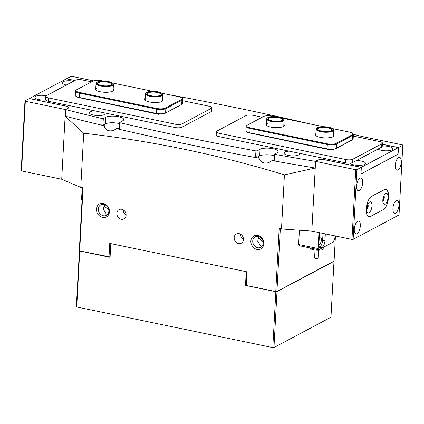<?xml version="1.0" encoding="UTF-8"?>
<svg xmlns="http://www.w3.org/2000/svg" width="424" height="424" viewBox="0 0 424 424"><rect width="100%" height="100%" fill="white"/><g stroke="black" fill="none" stroke-linecap="round" stroke-linejoin="round"><path stroke-width="0.64" d="M68.391 108.056L68.412 107.643A5.231 1.579 -176.9 0 0 65.603 106.074L29.32 98.553L24.974 100.87L25.345 101.246L21.571 170.941L21.2 170.565L24.974 100.87M68.412 107.643A5.231 1.579 -176.9 0 1 67.819 108.321L65.487 109.562L25.345 101.246M93.519 80.846L72.032 76.394L70.861 76.447L66.515 78.758L74.857 80.491M65.487 109.562L61.713 179.262L21.571 170.941M317.417 127.735A8.369 2.528 3.1 0 0 316.945 128.043A8.369 2.528 3.1 0 0 321.493 131.435A8.369 2.528 3.1 0 0 332.236 130.809A8.369 2.528 3.1 0 0 332.792 128.901A8.369 2.528 3.1 0 0 325.553 126.787A8.369 2.528 3.1 0 0 317.417 127.735M332.792 128.901L333.11 129.219A8.719 2.634 -176.9 0 1 333.513 130.078A8.719 2.634 -176.9 0 1 332.527 131.207A8.719 2.634 -176.9 0 1 322.664 132.06A8.719 2.634 -176.9 0 1 316.103 129.135A8.719 2.634 -176.9 0 1 316.596 128.324L316.945 128.043M318.339 127.931A7.325 2.215 -176.9 0 1 327.741 127.386A7.325 2.215 -176.9 0 1 331.722 130.348A7.325 2.215 -176.9 0 1 331.308 130.619A7.325 2.215 -176.9 0 1 324.19 131.451A7.325 2.215 -176.9 0 1 317.852 129.601A7.325 2.215 -176.9 0 1 318.339 127.931M331.531 130.491A6.975 2.109 3.1 0 0 331.769 129.983A6.975 2.109 3.1 0 0 326.522 127.645A6.975 2.109 3.1 0 0 318.631 128.324A6.975 2.109 3.1 0 0 317.846 129.23A6.975 2.109 3.1 0 0 318.032 129.76M268.01 117.496A8.369 2.528 3.1 0 0 267.539 117.803A8.369 2.528 3.1 0 0 272.091 121.195A8.369 2.528 3.1 0 0 282.829 120.57A8.369 2.528 3.1 0 0 283.391 118.662A8.369 2.528 3.1 0 0 276.146 116.542A8.369 2.528 3.1 0 0 268.01 117.496M283.391 118.662L283.704 118.974A8.719 2.634 -176.9 0 1 284.106 119.838A8.719 2.634 -176.9 0 1 283.121 120.967A8.719 2.634 -176.9 0 1 273.263 121.815A8.719 2.634 -176.9 0 1 266.696 118.895A8.719 2.634 -176.9 0 1 267.194 118.084L267.539 117.803M268.938 117.687A7.325 2.215 -176.9 0 1 278.335 117.141A7.325 2.215 -176.9 0 1 282.315 120.109A7.325 2.215 -176.9 0 1 281.907 120.379A7.325 2.215 -176.9 0 1 274.784 121.211A7.325 2.215 -176.9 0 1 268.45 119.356A7.325 2.215 -176.9 0 1 268.938 117.687M282.124 120.246A6.975 2.109 3.1 0 0 282.368 119.743A6.975 2.109 3.1 0 0 277.116 117.4A6.975 2.109 3.1 0 0 269.229 118.084A6.975 2.109 3.1 0 0 268.44 118.985A6.975 2.109 3.1 0 0 268.625 119.52M318.498 250.266L318.069 258.179A1.744 0.525 -176.9 0 1 317.412 258.555A1.744 0.525 -176.9 0 1 315.562 258.523A1.744 0.525 -176.9 0 1 314.587 257.993L315.016 250.075M309.918 247.923A6.975 2.109 3.1 0 0 314.046 249.922A6.975 2.109 3.1 0 0 321.201 249.996A6.975 2.109 3.1 0 0 323.83 248.506L323.909 247.044M283.863 124.386A9.238 2.793 -176.9 0 1 283.81 126.198A9.238 2.793 -176.9 0 1 283.29 126.538A9.238 2.793 -176.9 0 1 274.301 127.587A9.238 2.793 -176.9 0 1 266.309 125.25A9.238 2.793 -176.9 0 1 266.452 123.442M283.513 126.41A8.719 2.634 3.1 0 0 283.783 125.811L284.106 119.838M333.264 134.625A9.238 2.793 -176.9 0 1 333.211 136.438A9.238 2.793 -176.9 0 1 332.692 136.777A9.238 2.793 -176.9 0 1 323.708 137.827A9.238 2.793 -176.9 0 1 315.71 135.495A9.238 2.793 -176.9 0 1 315.859 133.682M332.92 136.65A8.719 2.634 3.1 0 0 333.19 136.051L333.513 130.078M352.763 139.517L352.418 139.793A6.625 2.003 -176.9 0 1 352.047 140.037L335.946 148.607A6.625 2.003 -176.9 0 1 327.021 149.02L249.821 133.019A6.625 2.003 -176.9 0 1 246.572 131.684L246.259 131.366A6.975 2.109 3.1 0 0 249.678 132.77L326.877 148.771A6.975 2.109 3.1 0 0 336.269 148.336L352.371 139.772A6.975 2.109 3.1 0 0 352.763 139.517A6.975 2.109 3.1 0 0 353.16 138.865L353.393 134.551A6.975 2.109 -176.9 0 1 352.604 135.452L336.502 144.022A6.975 2.109 -176.9 0 1 327.111 144.457L249.916 128.456A6.975 2.109 -176.9 0 1 246.169 126.368A6.975 2.109 -176.9 0 1 246.567 125.716L247.086 125.297A6.45 1.95 3.1 0 0 250.181 127.831L327.376 143.831A6.45 1.95 3.1 0 0 336.068 143.429L352.169 134.858A6.45 1.95 3.1 0 0 352.598 133.39A6.45 1.95 3.1 0 0 349.434 132.092L332.368 128.557M246.169 126.368L245.936 130.682A6.975 2.109 3.1 0 0 246.259 131.366M352.598 133.39L353.07 133.862A6.975 2.109 -176.9 0 1 353.393 134.551M274.047 116.468L272.24 116.091A6.45 1.95 3.1 0 0 263.548 116.494L247.446 125.064A6.45 1.95 3.1 0 0 247.086 125.297M323.454 126.707L282.967 118.312M316.765 133.979A8.719 2.634 3.1 0 0 315.779 135.108A8.719 2.634 3.1 0 0 315.986 135.733M267.358 123.739A8.719 2.634 3.1 0 0 266.373 124.868A8.719 2.634 3.1 0 0 266.579 125.493M182.633 100.721L208.937 106.175A5.231 1.579 -176.9 0 1 211.746 107.744L211.565 111.062A5.231 1.579 -176.9 0 1 210.972 111.74L181.991 127.163A5.231 1.579 -176.9 0 1 174.942 127.492L48.347 101.251A5.231 1.579 -176.9 0 1 45.538 99.682L45.718 96.359A5.231 1.579 -176.9 0 1 46.306 95.686L75.287 80.258A5.231 1.579 -176.9 0 1 82.335 79.935L91.52 81.837M211.746 107.744A5.231 1.579 -176.9 0 1 211.152 108.422L182.172 123.845A5.231 1.579 -176.9 0 1 175.123 124.168L48.527 97.928A5.231 1.579 -176.9 0 1 45.718 96.359M81.927 98.22L158.656 114.326L160.256 114.045M371.954 205.99A5.666 2.417 101.7 0 0 369.23 202.259A5.666 2.417 101.7 0 0 366.718 208.772A5.666 2.417 101.7 0 0 367.205 212.042A5.666 2.417 101.7 0 0 370.009 211.91A5.666 2.417 101.7 0 0 371.954 205.99M366.707 209.61A2.878 1.23 101.7 0 0 368.191 206.159A2.878 1.23 101.7 0 0 367.809 204.288M366.712 208.862A2.878 1.23 101.7 0 0 367.576 206.032A2.878 1.23 101.7 0 0 367.523 204.978M388.05 197.42A5.666 2.417 101.7 0 0 385.331 193.689A5.666 2.417 101.7 0 0 382.819 200.202A5.666 2.417 101.7 0 0 383.307 203.472A5.666 2.417 101.7 0 0 386.105 203.34A5.666 2.417 101.7 0 0 388.05 197.42M382.808 201.045A2.878 1.23 101.7 0 0 384.292 197.589A2.878 1.23 101.7 0 0 383.911 195.718M382.814 200.298A2.878 1.23 101.7 0 0 383.678 197.462A2.878 1.23 101.7 0 0 383.619 196.407M388.453 197.202A10.462 4.463 101.7 0 0 385.75 189.533A10.462 4.463 101.7 0 0 384.165 189.82L371.684 196.46A10.462 4.463 101.7 0 0 366.479 207.262A10.462 4.463 101.7 0 0 369.023 216.659A10.462 4.463 101.7 0 0 370.608 216.373L383.084 209.732A10.462 4.463 101.7 0 0 388.453 197.202M97.335 82.118A8.369 2.528 3.1 0 0 96.863 82.426A8.369 2.528 3.1 0 0 101.416 85.818A8.369 2.528 3.1 0 0 112.159 85.192A8.369 2.528 3.1 0 0 112.715 83.284A8.369 2.528 3.1 0 0 105.475 81.17A8.369 2.528 3.1 0 0 97.335 82.118M112.715 83.284L113.028 83.602A8.719 2.634 -176.9 0 1 113.431 84.461A8.719 2.634 -176.9 0 1 112.45 85.59A8.719 2.634 -176.9 0 1 102.587 86.443A8.719 2.634 -176.9 0 1 96.025 83.517A8.719 2.634 -176.9 0 1 96.518 82.707L96.863 82.426M98.262 82.314A7.325 2.215 -176.9 0 1 107.659 81.768A7.325 2.215 -176.9 0 1 111.645 84.731A7.325 2.215 -176.9 0 1 111.231 85.001A7.325 2.215 -176.9 0 1 104.108 85.834A7.325 2.215 -176.9 0 1 97.774 83.984A7.325 2.215 -176.9 0 1 98.262 82.314M111.448 84.874A6.975 2.109 3.1 0 0 111.692 84.365A6.975 2.109 3.1 0 0 106.44 82.028A6.975 2.109 3.1 0 0 98.553 82.707A6.975 2.109 3.1 0 0 97.764 83.613A6.975 2.109 3.1 0 0 97.949 84.143M46.2 95.745A7.844 2.374 3.1 0 0 35.775 96.264A7.844 2.374 3.1 0 0 35.256 98.05A7.844 2.374 3.1 0 0 45.654 100.048M350.044 163.139A7.844 2.374 3.1 0 0 350.208 163.335A7.844 2.374 3.1 0 0 356.997 165.318A7.844 2.374 3.1 0 0 364.629 164.422A7.844 2.374 3.1 0 0 365.069 164.136A7.844 2.374 3.1 0 0 356.351 160.579M94.536 110.823A7.844 2.374 3.1 0 0 90.354 111.74A7.844 2.374 3.1 0 0 89.83 113.531A7.844 2.374 3.1 0 0 96.619 115.513A7.844 2.374 3.1 0 0 104.251 114.623A7.844 2.374 3.1 0 0 104.691 114.337A7.844 2.374 3.1 0 0 104.892 112.97M289.067 151.145A7.844 2.374 3.1 0 0 284.886 152.062A7.844 2.374 3.1 0 0 284.361 153.854A7.844 2.374 3.1 0 0 291.15 155.836A7.844 2.374 3.1 0 0 298.782 154.946A7.844 2.374 3.1 0 0 299.222 154.659A7.844 2.374 3.1 0 0 299.429 153.292M73.569 81.175A7.844 2.374 3.1 0 0 63.144 81.694A7.844 2.374 3.1 0 0 62.625 83.486A7.844 2.374 3.1 0 0 66.324 85.033M377.959 149.078A7.844 2.374 3.1 0 0 384.891 150.785A7.844 2.374 3.1 0 0 391.999 149.858A7.844 2.374 3.1 0 0 392.439 149.571A7.844 2.374 3.1 0 0 390.52 146.985A7.844 2.374 3.1 0 0 382.257 146.057M360.23 137.535L362.133 136.523A1272.747 384.844 3.1 0 0 353.362 134.318M307.776 123.458L307.665 123.347A1272.747 384.844 3.1 0 0 171.906 95.204L171.55 95.22M74.778 80.534L66.436 78.806L29.404 98.511L65.683 106.032A5.406 1.632 -176.9 0 1 68.587 107.654A5.406 1.632 -176.9 0 1 67.972 108.353L65.641 109.599A1272.747 384.844 3.1 0 0 102.2 118.572L103.313 118.545L105.661 117.294A9.588 2.899 -176.9 0 1 116.505 116.356A9.588 2.899 -176.9 0 1 123.728 119.573A9.588 2.899 -176.9 0 1 122.642 120.814L119.743 122.361L120.056 122.764A1272.747 384.844 3.1 0 0 255.926 150.923L257.151 150.843L260.05 149.296A9.588 2.899 -176.9 0 1 270.899 148.358A9.588 2.899 -176.9 0 1 278.118 151.575A9.588 2.899 -176.9 0 1 277.036 152.815L274.683 154.066L275.112 154.41A1272.747 384.844 3.1 0 0 315.445 161.374L317.777 160.129A5.406 1.632 -176.9 0 1 325.06 159.795L361.343 167.316L398.375 147.605L382.353 144.287M360.904 173.935L398.014 154.246L398.375 147.605M275.112 154.41L274.752 161.046A1272.747 384.844 3.1 0 0 315.085 168.01L315.244 167.925M274.752 161.046L274.323 160.707L274.683 154.066M257.151 150.843L256.79 157.479L259.689 155.937A9.588 2.899 -176.9 0 1 274.588 155.852A9.588 2.899 3.1 0 0 259.689 155.937A9.588 2.899 3.1 0 0 258.608 157.177A9.588 2.899 3.1 0 0 259.165 158.226A1272.747 384.844 3.1 0 1 116.319 128.62A9.588 2.899 3.1 0 0 119.42 128.318M256.79 157.479L255.566 157.564L255.926 150.923M120.056 122.764L119.695 129.4A1272.747 384.844 3.1 0 0 255.566 157.564M119.695 129.4L119.383 128.997L119.743 122.361M103.313 118.545L102.953 125.186L105.3 123.935A9.588 2.899 -176.9 0 1 119.669 123.691A9.588 2.899 3.1 0 0 105.3 123.935A9.588 2.899 3.1 0 0 104.219 125.175A9.588 2.899 3.1 0 0 104.415 125.822A1272.747 384.844 3.1 0 1 65.132 116.197L65.285 116.118M102.953 125.186L101.84 125.207L102.2 118.572M65.641 109.599L65.28 116.234A1272.747 384.844 3.1 0 0 101.84 125.207M315.445 161.374L315.085 168.01M361.343 167.316L360.983 173.951M353.309 136.099L379.607 141.552A5.231 1.579 -176.9 0 1 382.416 143.121L382.236 146.439A5.231 1.579 -176.9 0 1 381.648 147.117L352.667 162.54A5.231 1.579 -176.9 0 1 345.618 162.864L219.017 136.623A5.231 1.579 -176.9 0 1 216.214 135.055L216.388 131.737A5.231 1.579 -176.9 0 1 216.982 131.058L245.962 115.635A5.231 1.579 -176.9 0 1 253.011 115.312L262.191 117.215M382.416 143.121A5.231 1.579 -176.9 0 1 381.828 143.794L352.848 159.223A5.231 1.579 -176.9 0 1 345.799 159.546L219.197 133.306A5.231 1.579 -176.9 0 1 216.388 131.737M252.603 133.592L329.326 149.704L330.932 149.423M113.187 89.008A9.238 2.793 -176.9 0 1 113.134 90.826A9.238 2.793 -176.9 0 1 112.614 91.16A9.238 2.793 -176.9 0 1 103.631 92.215A9.238 2.793 -176.9 0 1 95.633 89.877A9.238 2.793 -176.9 0 1 95.776 88.07M112.837 91.033A8.719 2.634 3.1 0 0 113.107 90.434L113.431 84.461M162.593 99.253A9.238 2.793 -176.9 0 1 162.54 101.066A9.238 2.793 -176.9 0 1 162.021 101.4A9.238 2.793 -176.9 0 1 153.032 102.454A9.238 2.793 -176.9 0 1 145.04 100.117A9.238 2.793 -176.9 0 1 145.183 98.31M162.244 101.272A8.719 2.634 3.1 0 0 162.514 100.674L162.837 94.7A8.719 2.634 -176.9 0 1 161.851 95.829A8.719 2.634 -176.9 0 1 151.993 96.683A8.719 2.634 -176.9 0 1 145.427 93.757A8.719 2.634 -176.9 0 1 145.925 92.946L146.269 92.665A8.369 2.528 3.1 0 0 150.822 96.057A8.369 2.528 3.1 0 0 161.56 95.432A8.369 2.528 3.1 0 0 162.122 93.524A8.369 2.528 3.1 0 0 154.877 91.409A8.369 2.528 3.1 0 0 146.741 92.363A8.369 2.528 3.1 0 0 146.269 92.665M182.092 104.14L181.742 104.421A6.625 2.003 -176.9 0 1 181.371 104.659L165.27 113.229A6.625 2.003 -176.9 0 1 156.345 113.643L79.15 97.642A6.625 2.003 -176.9 0 1 75.901 96.306L75.583 95.994A6.975 2.109 3.1 0 0 79.007 97.398L156.202 113.394A6.975 2.109 3.1 0 0 165.599 112.964L181.695 104.394A6.975 2.109 3.1 0 0 182.092 104.14A6.975 2.109 3.1 0 0 182.484 103.488L182.718 99.174A6.975 2.109 -176.9 0 1 181.933 100.08L165.832 108.65A6.975 2.109 -176.9 0 1 156.435 109.079L79.24 93.079A6.975 2.109 -176.9 0 1 75.498 90.99A6.975 2.109 -176.9 0 1 75.891 90.344L76.41 89.92A6.45 1.95 3.1 0 0 79.511 92.453L156.705 108.454A6.45 1.95 3.1 0 0 165.392 108.056L181.493 99.486A6.45 1.95 3.1 0 0 181.923 98.013A6.45 1.95 3.1 0 0 178.758 96.714L161.698 93.179M75.498 90.99L75.26 95.305A6.975 2.109 3.1 0 0 75.583 95.994M181.923 98.013L182.394 98.49A6.975 2.109 -176.9 0 1 182.718 99.174M103.377 81.09L101.564 80.714A6.45 1.95 3.1 0 0 92.872 81.117L76.776 89.687A6.45 1.95 3.1 0 0 76.41 89.92M152.778 91.33L112.291 82.94M146.089 98.601A8.719 2.634 3.1 0 0 145.103 99.73A8.719 2.634 3.1 0 0 145.31 100.356M96.688 88.362A8.719 2.634 3.1 0 0 95.702 89.49A8.719 2.634 3.1 0 0 95.903 90.116M319.251 237.806A3.662 1.564 -78.3 0 1 319.871 237.249A3.662 1.564 -78.3 0 1 320.422 237.149A3.662 1.564 -78.3 0 1 321.318 240.435A3.662 1.564 -78.3 0 1 319.495 244.219A3.662 1.564 -78.3 0 1 318.938 244.319A3.662 1.564 -78.3 0 1 318.901 244.309M299.402 230.232L298.629 244.5L318.085 248.533L318.8 249.763L333.291 242.051L335.819 236.147A20.924 8.931 101.7 0 0 335.834 236.078M318.949 232.58L318.085 248.533M318.8 249.763L299.344 245.734L298.629 244.5M319.526 232.702L318.912 244.065A5.231 2.231 101.7 0 0 320.263 247.902A5.231 2.231 101.7 0 0 321.058 247.754L322.267 247.113A5.231 2.231 101.7 0 0 324.948 240.848L325.325 233.9M319.309 246.975L319.95 246.636A5.231 2.231 101.7 0 0 322.632 240.371L323.009 233.423M147.669 92.554A7.325 2.215 -176.9 0 1 157.066 92.008A7.325 2.215 -176.9 0 1 161.046 94.976A7.325 2.215 -176.9 0 1 160.638 95.241A7.325 2.215 -176.9 0 1 153.514 96.073A7.325 2.215 -176.9 0 1 147.181 94.223A7.325 2.215 -176.9 0 1 147.669 92.554M160.855 95.114A6.975 2.109 3.1 0 0 161.099 94.605A6.975 2.109 3.1 0 0 155.847 92.268A6.975 2.109 3.1 0 0 147.96 92.951A6.975 2.109 3.1 0 0 147.17 93.852A6.975 2.109 3.1 0 0 147.356 94.382M162.122 93.524L162.434 93.842A8.719 2.634 -176.9 0 1 162.837 94.7M82.028 200.324L81.556 199.508L82.198 187.673M81.556 199.508L82.07 199.614M102.571 217.406A7.325 6.243 62 0 1 96.465 209.09A7.325 6.243 62 0 1 103.323 203.467A7.325 6.243 62 0 1 109.434 211.777A7.325 6.243 62 0 1 102.571 217.406M103.896 204.448A5.925 5.051 -118 0 0 100.806 204.861A5.925 5.051 -118 0 0 98.495 210.765A5.925 5.051 -118 0 0 103.286 215.737A5.925 5.051 -118 0 0 106.376 215.323A5.925 5.051 -118 0 0 108.687 209.419A5.925 5.051 -118 0 0 103.896 204.448M256.96 249.407A7.325 6.243 62 0 1 250.854 241.092A7.325 6.243 62 0 1 257.718 235.468A7.325 6.243 62 0 1 263.823 243.779A7.325 6.243 62 0 1 256.96 249.407M258.29 236.449A5.925 5.051 -118 0 0 255.195 236.862A5.925 5.051 -118 0 0 252.889 242.767A5.925 5.051 -118 0 0 257.675 247.733A5.925 5.051 -118 0 0 260.771 247.325A5.925 5.051 -118 0 0 263.076 241.42A5.925 5.051 -118 0 0 258.29 236.449M121.746 209.297A5.231 4.457 -118 0 0 119.017 209.657A5.231 4.457 -118 0 0 116.982 214.873A5.231 4.457 -118 0 0 121.206 219.256A5.231 4.457 -118 0 0 123.935 218.89A5.231 4.457 -118 0 0 125.97 213.68A5.231 4.457 -118 0 0 121.746 209.297M123.283 209.907A5.231 4.457 -118 0 0 126.108 215.217M103.61 204.4L104.14 205.921L103.334 209.212L106.345 214.104L107.77 214.152M108.798 210.05L104.14 205.921L104.749 204.702M239.083 233.619A5.231 4.457 -118 0 0 236.353 233.979A5.231 4.457 -118 0 0 234.318 239.189A5.231 4.457 -118 0 0 238.542 243.572A5.231 4.457 -118 0 0 241.272 243.212A5.231 4.457 -118 0 0 243.307 238.002A5.231 4.457 -118 0 0 239.083 233.619M240.62 234.228A5.231 4.457 -118 0 0 243.445 239.534M257.999 236.401L258.529 237.922L257.723 241.214L260.739 246.106L262.164 246.153M263.187 242.051L258.529 237.922L259.138 236.703M110.108 256.949L79.68 250.918L83.093 187.858L80.777 187.382L61.713 179.262L65.126 116.213L83.708 133.247C151.368 140.832 218.27 154.702 284.419 174.847L315.239 168.058L311.826 231.101L281.488 228.981L284.419 174.847M79.68 250.918L79.309 250.547L82.707 187.779M335.379 237.17L334.086 261.083L276.93 291.505L275.754 291.558L246.418 285.479L246.053 285.108L246.773 271.795M315.239 168.042A1272.747 384.844 3.1 0 1 271.954 160.548A9.588 2.899 3.1 0 0 274.349 160.219M109.016 257.002L109.752 243.392L247.16 271.874L246.418 285.479M275.754 291.558L279.172 228.504L281.488 228.981M80.777 187.382L83.708 133.247M280.328 228.743L276.93 291.505M271.954 160.548C267.608 164.777 259.997 163.404 259.165 158.226M116.319 128.62C111.676 132.654 104.596 130.995 104.415 125.822M110.908 243.63L110.881 244.155M366.781 208.041A2.178 0.933 101.7 0 0 367.253 206.202A2.178 0.933 101.7 0 0 367.253 205.762M382.883 199.471A2.178 0.933 101.7 0 0 383.354 197.637A2.178 0.933 101.7 0 0 383.354 197.192M395.258 165.376A6.54 2.793 101.7 0 0 396.954 170.172A6.54 2.793 101.7 0 0 401.3 162.164A6.54 2.793 101.7 0 0 399.604 157.368A6.54 2.793 101.7 0 0 395.258 165.376M392.921 208.523A6.54 2.793 101.7 0 0 394.617 213.32A6.54 2.793 101.7 0 0 398.963 205.311A6.54 2.793 101.7 0 0 397.267 200.515A6.54 2.793 101.7 0 0 392.921 208.523M356.621 185.945A6.54 2.793 101.7 0 0 358.312 190.742A6.54 2.793 101.7 0 0 362.658 182.733A6.54 2.793 101.7 0 0 360.967 177.937A6.54 2.793 101.7 0 0 356.621 185.945M354.284 229.093A6.54 2.793 101.7 0 0 355.974 233.884A6.54 2.793 101.7 0 0 360.321 225.875A6.54 2.793 101.7 0 0 358.63 221.084A6.54 2.793 101.7 0 0 354.284 229.093M382.358 144.229L398.454 147.563L402.8 145.247L402.429 144.876L362.287 136.554L360.389 137.567M315.599 161.406L311.826 231.101L351.968 239.422L355.741 169.727L356.913 169.674L361.264 167.358L324.98 159.837A5.231 1.579 -176.9 0 0 317.931 160.161L315.599 161.406L355.741 169.727M402.8 145.247L399.026 214.947L353.139 239.369L351.968 239.422M388.448 197.308L388.543 196.996A10.462 4.463 -78.3 0 0 385.835 189.321A10.462 4.463 -78.3 0 0 384.255 189.608L371.615 196.339A10.462 4.463 -78.3 0 0 366.246 208.862L366.225 209.196A10.462 4.463 -78.3 0 0 368.933 216.865A10.462 4.463 -78.3 0 0 370.518 216.579L382.941 209.811M388.527 197.324A10.462 4.463 -78.3 0 1 383.158 209.853M398.454 147.563L398.094 154.198L360.904 173.994L361.264 167.358M356.913 169.674L353.139 239.369M79.383 250.669L79.749 251.045L76.723 306.965L76.352 306.594L79.415 250.653M111.395 243.731L110.797 244.219L110.086 257.331L79.749 251.045M272.796 347.606L275.828 291.686L276.999 291.627L273.973 347.553L272.796 347.606L76.723 306.965M275.828 291.686L245.491 285.394L246.053 285.098M246.763 271.985L246.201 272.288L245.491 285.394M246.201 272.288L245.671 271.567M273.973 347.553L330.969 317.216L333.995 261.295L276.999 291.627M250.181 127.831L249.821 133.019M327.376 143.831L327.021 149.02M336.068 143.429L336.502 144.022L336.269 148.336L335.946 148.607M352.169 134.858L352.604 135.452L352.371 139.772L352.047 140.037M182.172 123.845L181.991 127.163M175.123 124.168L174.942 127.492M211.152 108.422L210.972 111.74M48.527 97.928L48.347 101.251M105.3 123.935L105.661 117.294M259.689 155.937L260.05 149.296M352.848 159.223L352.667 162.54M345.799 159.546L345.618 162.864M381.828 143.794L381.648 147.117M219.197 133.306L219.017 136.623M79.511 92.453L79.15 97.642M156.705 108.454L156.345 113.643M165.392 108.056L165.832 108.65L165.599 112.964L165.27 113.229M181.493 99.486L181.933 100.08L181.695 104.394L181.371 104.659M322.632 240.371L324.948 240.848M319.95 246.636L322.267 247.113M319.595 247.452L321.058 247.754M315.779 135.108L316.103 129.135M266.373 124.868L266.696 118.895M385.75 189.533L384.897 189.353M369.023 216.659L368.08 216.463M95.702 89.49L96.025 83.517M145.103 99.73L145.427 93.757"/></g></svg>
